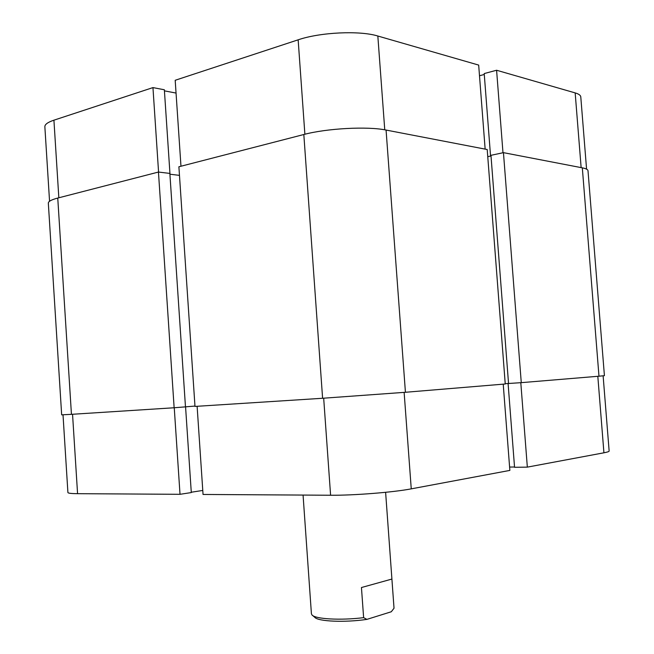 <?xml version="1.0" encoding="UTF-8"?>
<svg xmlns="http://www.w3.org/2000/svg" width="654" height="654" viewBox="0 0 654 654"><rect width="100%" height="100%" fill="white"/><g stroke="black" fill="none" stroke-linecap="round" stroke-linejoin="round"><path stroke-width="0.98" d="M303.064 495.07L311.418 613.787L311.958 614.907C314.958 619.068 340.611 620.556 363.624 617.654L361.449 587.529L391.901 579.06L394.027 608.236L385.615 492.315M363.624 617.654L366.91 619.379C344.805 622.69 317.664 621.472 314.705 617.253L312.653 615.504M366.91 619.379L391.296 611.76L394.027 608.236M361.449 587.529L391.901 579.06M158.57 172.059L152.954 87.595L53.922 120.181L58.835 197.778M304.878 134.242L298.15 39.82C320.198 32.234 359.716 30.386 377.832 36.019L478.679 65.089L485.145 149.128M490.982 155.627L490.533 155.717L490.99 155.799M298.15 39.82L175.19 80.279L180.97 166.239M484.279 74.474L479.505 75.75M502.983 152.75L496.59 70.248L484.205 73.567L490.533 155.717M496.59 70.248L575.168 92.901C578.757 93.963 580.638 95.296 580.785 96.915L586.573 169.141M49.557 201.268L44.856 126.737C44.783 124.432 47.799 122.241 53.922 120.181M169.975 173.792L164.358 89.77L152.954 87.595M176.049 93.064L164.432 90.857M603.119 375.837L609.144 451.047C609.16 451.554 607.419 452.135 603.928 452.797L527.337 467.128L520.797 382.688M503.22 384.151L509.858 470.406L411.252 488.857C393.544 492.307 353.528 495.487 330.597 495.241L203.042 494.457L197.116 406.298M185.466 406.845L194.966 406.069M503.449 152.652L521.271 382.655L508.093 383.514L508.542 383.481L490.958 155.317L503.449 152.652L582.322 167.841C585.992 168.56 587.881 169.525 588.003 170.735L604.419 375.674L598.982 376.205L582.322 167.841M508.093 383.514L514.551 467.291L527.337 467.128M509.597 467.062L514.526 467.005M191.279 492.225L202.773 490.451M174.25 407.753L180.013 494.31L191.295 492.568L185.564 406.837M180.013 494.31L77.573 493.68C71.245 493.623 68.024 493.239 67.91 492.527L63.013 414.824M521.271 382.655L598.982 376.205M491.007 155.987L487.753 156.682M508.542 383.465L505.231 383.685M322.602 398.27L405.431 392.277L505.248 383.988L487.205 149.521L386.073 130.056C367.532 126.173 326.689 128.356 303.824 134.511L178.894 166.77L194.99 406.428L322.602 398.27L303.824 134.511M169.909 174.217L179.466 175.362M185.474 406.862L169.86 173.416L158.456 172.051L174.136 407.761L185.474 406.862M174.136 407.761L71.441 414.334L57.756 198.056L158.456 172.051M57.756 198.056C51.429 199.723 48.29 201.424 48.331 203.157L61.664 414.84L71.441 414.334M377.832 36.019L384.756 129.811M581.136 167.612L575.168 92.901M603.928 452.797L597.813 376.303M330.597 495.241L323.681 398.204M72.545 414.26L77.573 493.68M404.131 392.384L411.252 488.857M405.431 392.277L386.073 130.056"/></g></svg>
